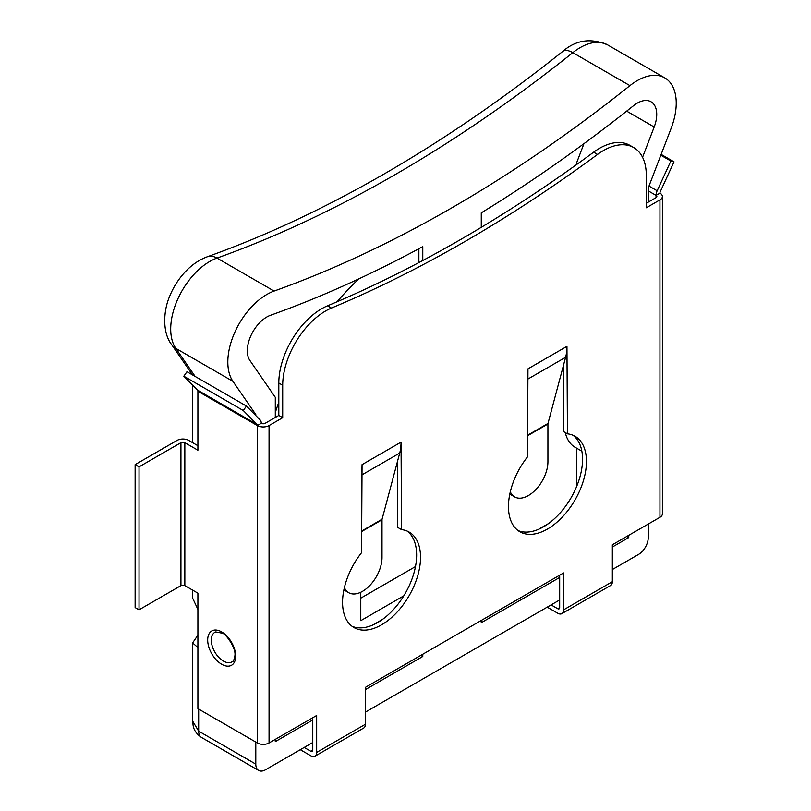 <?xml version="1.0" encoding="UTF-8"?>
<svg xmlns="http://www.w3.org/2000/svg" width="811" height="811" viewBox="0 0 811 811"><rect width="100%" height="100%" fill="white"/><g stroke="black" fill="none" stroke-linecap="round" stroke-linejoin="round"><path stroke-width="1.22" d="M633.736 147.582L629.843 145.331A60.653 35.025 120 0 0 599.511 148.332A60.653 35.025 120 0 0 593.652 152.174L597.555 154.425A60.653 35.025 120 0 1 603.414 150.582A60.653 35.025 120 0 1 633.736 147.582A60.653 35.025 120 0 1 646.296 175.348L646.296 207.768L659.951 199.881A8.272 4.775 0 0 0 662.374 196.505A8.272 4.775 0 0 0 659.951 193.13L656.048 195.38L648.253 190.879M211.296 640.153A17.072 9.854 60 0 1 215.716 631.931L222.255 633.188C225.205 633.097 236.599 648.161 234.845 655.967C234.044 659.931 233.325 661.725 232.696 661.34A17.072 9.854 60 0 1 223.37 661.056A17.072 9.854 60 0 1 211.296 640.153M246.443 406.068L243.28 410.528L183.823 376.203L186.976 371.732L246.443 406.068L260.149 419.986A8.272 4.775 -60 0 1 261.264 423.312A2.757 1.592 180 0 0 265.156 423.312L278.812 415.435L278.812 383.015A60.653 35.025 -60 0 1 321.693 308.727A60.653 35.025 -60 0 1 327.553 305.808A1378.548 795.915 120 0 0 593.652 152.174M547.202 607.155L557.735 613.238A8.272 4.775 -120 0 0 561.871 613.643A8.272 4.775 -120 0 0 563.584 609.852L563.584 572.941L365.426 687.343L365.426 724.264L316.675 752.405L316.675 715.484L269.059 742.977L269.059 425.562L282.704 417.685L282.704 385.266A60.653 35.025 -60 0 1 325.596 310.978A60.653 35.025 -60 0 1 331.446 308.058A1378.548 795.915 120 0 0 597.555 154.425M256.986 424.457A2.757 1.592 -60 0 1 257.361 425.562L197.904 391.237A2.757 1.592 120 0 0 197.529 390.121L256.986 424.457L243.28 410.528M261.264 423.312L257.361 425.562L257.361 742.977A8.272 4.775 0 0 0 269.059 742.977M183.823 376.203L197.529 390.121M197.904 391.237L197.904 450.217L184.837 442.674A2.757 1.592 0 0 0 180.934 442.674L139.026 466.872L139.026 609.821L180.934 585.623A2.757 1.592 0 0 1 184.837 585.623L197.904 593.165L197.904 708.652L257.361 742.977M197.904 445.715L188.74 440.424A8.272 4.775 0 0 0 177.041 440.424L135.123 464.622L139.026 466.872M135.123 464.622L135.123 607.571L139.026 609.821M344.401 587.59A27.574 15.916 120 0 0 348.73 592.699A27.574 15.916 120 0 0 369.978 585.309A27.574 15.916 120 0 0 382.011 557.562L382.011 519.79A2.757 1.592 -120 0 1 382.072 519.243L399.722 453.065A55.574 32.085 60 0 0 401.039 442.137L401.536 529.613A55.138 31.832 -60 0 1 409.119 532.057A55.138 31.832 -60 0 1 409.119 595.73A55.138 31.832 -60 0 1 353.981 627.562A55.138 31.832 -60 0 1 361.564 552.686L362.051 464.652A55.574 32.085 60 0 1 361.564 471.495M407.102 531.043A55.138 31.832 -60 0 1 405.216 593.47A55.138 31.832 -60 0 1 352.096 626.315M397.633 460.881L397.633 527.363L401.536 529.613M312.772 750.155A2.757 1.592 60 0 1 312.205 751.422A2.757 1.592 60 0 1 310.826 751.28L312.772 750.155L312.772 717.735M660.813 155.215L670.869 161.024L657.163 190.778A8.272 4.775 120 0 0 656.048 195.38L656.048 197.631L646.296 203.257M559.681 575.192L559.681 607.601L557.735 608.726A2.757 1.592 -120 0 0 559.114 608.868A2.757 1.592 -120 0 0 559.681 607.601M518.006 530.526A55.138 31.832 120 0 0 571.126 497.69A55.138 31.832 120 0 0 573.012 435.264M527.474 375.706A55.574 32.085 60 0 0 527.961 368.863L527.474 456.897A55.138 31.832 120 0 0 519.881 531.773A55.138 31.832 120 0 0 575.029 499.941A55.138 31.832 120 0 0 575.029 436.267A55.138 31.832 120 0 0 567.436 433.824L563.544 431.574L563.544 365.102M563.584 609.852L612.335 581.71L612.335 544.789L659.951 517.296L659.951 199.881M567.436 433.824L566.95 346.348A55.574 32.085 60 0 1 565.622 357.286L547.983 423.454A2.757 1.592 -120 0 0 547.922 424.001L547.922 461.773A27.574 15.916 -60 0 1 535.878 489.52A27.574 15.916 -60 0 1 514.64 496.91A27.574 15.916 -60 0 1 510.301 491.811M278.812 415.435L282.704 417.685M269.059 425.562A8.272 4.775 180 0 1 257.361 425.562M316.675 752.405A8.272 4.775 60 0 1 314.962 756.197A8.272 4.775 60 0 1 310.826 755.781L300.303 749.709M314.962 756.197L363.713 728.045A8.272 4.775 -120 0 0 365.426 724.264M310.826 751.28L304.196 747.458M343.905 589.83A27.574 15.916 120 0 0 344.827 590.438L348.73 592.699M670.869 161.024L674.022 161.845L660.316 191.599A2.757 1.592 120 0 0 659.951 193.13M661.127 154.394L674.022 161.845M656.048 197.631A2.757 1.592 0 0 0 656.859 196.505A2.757 1.592 0 0 0 656.048 195.38M662.374 196.505L662.374 513.921A8.272 4.775 180 0 1 659.951 517.296M612.335 581.71A8.272 4.775 60 0 1 610.622 585.501L561.871 613.643M551.105 604.905L557.735 608.726M514.64 496.91L510.737 494.659A27.574 15.916 -60 0 1 509.805 494.041M481.268 227.344L481.268 212.847A1373.246 792.844 120 0 0 633.594 105.643A27.574 15.916 -60 0 1 651.02 101.77A27.574 15.916 -60 0 1 654.183 127.003L642.565 157.283M255.8 415.577L255.8 414.543L232.929 381.342A55.138 31.832 -60 0 1 235.099 331.638A55.138 31.832 -60 0 1 274.108 291.068A1345.672 776.928 120 0 0 452.021 207.728A1345.672 776.928 120 0 0 629.944 85.631A55.138 31.832 -60 0 1 664.807 77.897A55.138 31.832 -60 0 1 671.123 128.361L648.253 187.97L648.253 202.132M628.758 535.311L628.758 537.561L612.335 547.04M559.681 577.442L481.268 622.706L481.268 620.456M422.784 654.224L422.784 656.474L365.426 689.593M312.772 719.986L275.294 741.629L275.294 739.379M275.294 417.462L275.294 397.329L249.869 360.429A27.574 15.916 -60 0 1 250.954 335.572A27.574 15.916 -60 0 1 270.458 315.297A1373.246 792.844 120 0 0 422.784 246.615L422.784 260.513M312.772 742.501L265.552 769.771A13.787 7.958 -60 0 1 258.658 770.45A13.787 7.958 -60 0 1 255.8 764.134L255.8 742.075M648.253 524.058L648.253 537.561A13.787 7.958 -60 0 1 638.5 554.45L612.335 569.555M559.681 599.947L365.426 712.109M255.8 414.543L253.458 413.194M415.485 566.575L360.783 598.153M197.904 609.416L192.623 598.112L192.623 590.114M197.904 647.543L192.623 642.92L197.904 635.145M255.8 764.134L198.675 731.157L192.623 721.07L192.623 642.92M628.758 537.561L626.802 536.436M372.624 625.109L382.67 619.3M538.534 529.319L548.581 523.521M422.784 656.474L420.828 655.349M576.509 486.823L576.509 448.098M581.852 451.18L575.08 447.277A51.975 30.007 -60 0 1 565.287 432.577M577.685 163.781L576.509 163.102L583.961 143.669M576.509 164.623L576.509 163.102M403.817 595.821L360.783 620.668L360.783 592.243M275.294 412.546A193.271 111.583 -60 0 1 278.812 402.226M337.102 301.763A193.271 111.583 -60 0 1 358.878 278.852M418.881 248.724L418.881 262.582M221.687 631.931A19.799 11.435 -120 0 0 207.687 640.011A19.799 11.435 -120 0 0 221.687 664.26A19.799 11.435 -120 0 0 235.687 656.17A19.799 11.435 -120 0 0 221.687 631.931M327.553 305.808L331.446 308.058M180.934 442.674L180.934 585.623M184.837 442.674L184.837 585.623M401.039 442.137L362.051 464.652M527.961 368.863L566.95 346.348M278.812 383.015L282.704 385.266M382.011 519.79L361.564 531.59M382.072 519.243L361.564 531.083M399.722 453.065L361.564 475.094M648.982 186.054L657.163 190.778M527.474 435.801L547.922 424.001M527.474 435.294L547.983 423.454M527.474 379.305L565.622 357.286M274.108 291.068L216.983 258.091A20.68 13.959 -109.7 0 0 207.292 256.783C265.714 235.889 324.805 208.204 384.566 173.726C444.377 139.188 503.743 98.435 562.662 51.488A20.68 9.499 51.4 0 1 572.819 52.654A1345.672 776.928 -60 0 1 394.906 174.75A1345.672 776.928 -60 0 1 216.983 258.091A55.138 31.832 120 0 0 177.974 298.661A55.138 31.832 120 0 0 175.805 348.365L195.157 376.456M198.675 709.098L198.675 731.157A13.787 7.958 120 0 0 201.534 737.473L201.534 737.473C194.255 732.556 193.484 727.122 193.18 725.987L192.623 721.07M664.807 77.897L607.682 44.919A55.138 31.832 120 0 0 572.819 52.654L629.944 85.631M232.929 381.342L175.805 348.365A20.68 16.281 145.4 0 1 171.486 344.411C162.494 332.865 163.133 311.414 169.59 296.461C173.635 286.445 179.373 277.697 186.814 270.205C193.008 264.011 199.83 259.54 207.292 256.783M654.183 127.003L626.67 111.127M258.658 770.45L201.534 737.473M562.662 51.488C575.851 39.942 590.854 37.752 607.682 44.919M192.511 374.925L171.486 344.411M192.623 442.664L192.623 385.144"/></g></svg>

